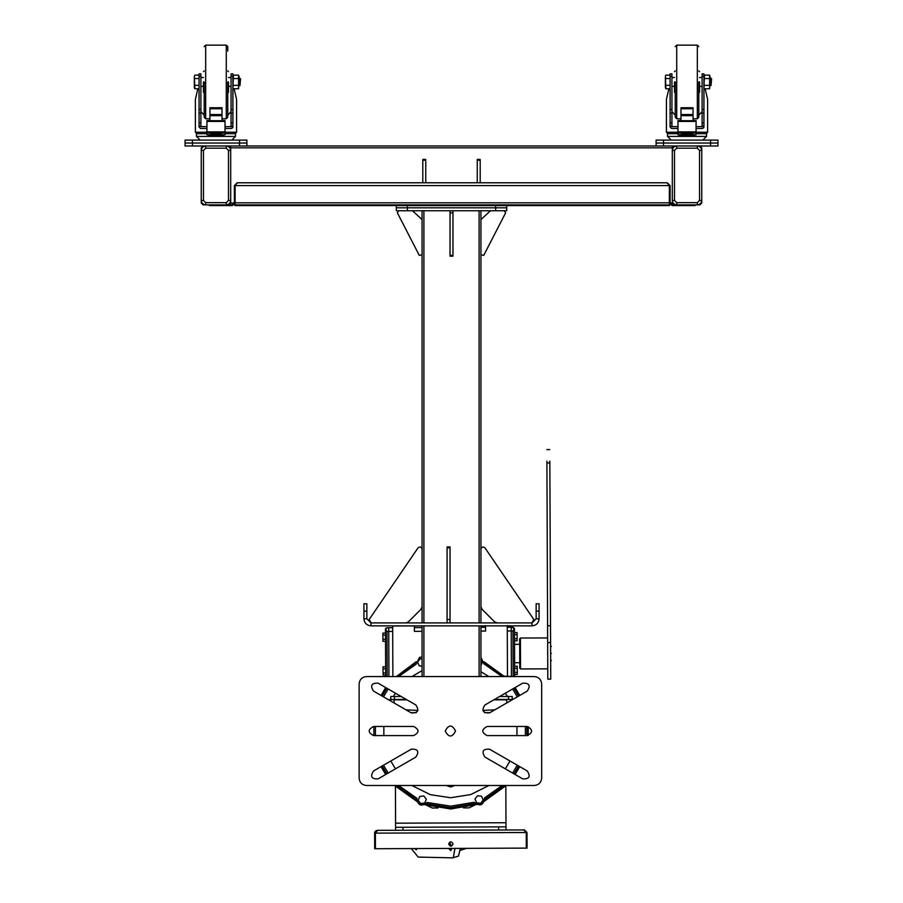 <?xml version="1.0" encoding="UTF-8"?>
<svg xmlns="http://www.w3.org/2000/svg" width="903" height="903" viewBox="0 0 903 903"><rect width="100%" height="100%" fill="white"/><g stroke="black" fill="none" stroke-linecap="round" stroke-linejoin="round"><path stroke-width="1.35" d="M237.41 182.835L234.374 185.578L234.374 202.803L232.319 204.868L226.281 204.868C228.944 204.586 230.423 203.107 230.694 200.443L230.694 203.028L230.694 200.443L228.493 200.443L226.281 202.656L205.67 202.656L205.67 204.868C203.017 204.586 201.538 203.107 201.256 200.443L201.256 203.028L203.096 204.868L228.854 204.868L230.694 203.028L230.694 204.868M230.694 145.981L230.694 150.395L230.694 147.821L228.854 145.981L226.281 145.981L656.109 145.981L656.109 140.089L717.93 140.089L717.93 145.981L697.33 145.981L699.904 145.981L701.744 147.821L701.744 150.395C701.462 147.731 699.983 146.263 697.33 145.981L697.33 148.194L676.719 148.194L674.507 150.395L672.306 150.395L672.306 147.821L674.146 145.981L676.719 145.981C674.056 146.263 672.577 147.731 672.306 150.395L672.306 147.821L674.146 145.981M203.096 145.981L205.67 145.981C203.017 146.263 201.538 147.731 201.256 150.395L201.256 147.821L203.096 145.981L201.256 147.821M201.256 203.028L203.096 204.868M228.854 204.868L230.694 203.028L234.362 203.028M672.306 145.981L672.306 147.821L230.694 147.821L228.854 145.981M670.105 203.028L672.306 203.028L674.146 204.868L699.904 204.868L701.744 203.028L701.744 200.443C701.462 203.107 699.983 204.586 697.33 204.868L697.33 202.656L699.532 200.443L701.744 200.443L701.744 150.395L699.532 150.395L697.33 148.194M674.146 204.868L672.306 203.028L672.306 150.395M699.904 204.868L701.744 203.028M701.744 147.821L699.904 145.981M670.094 202.803L235.119 202.803L235.119 185.578L237.173 182.778L667.294 182.778L670.094 185.578L670.094 202.803L672.159 204.868L676.719 204.868C674.056 204.586 672.577 203.107 672.306 200.443L672.306 204.868M234.204 204.868L235.119 204.868L235.119 205.602L669.36 205.602L669.36 204.868L670.263 204.868M717.93 143.035L710.571 143.035L717.93 143.035M663.468 140.089L663.468 143.035L710.571 143.035L656.109 143.035L663.468 143.035L663.468 145.981L697.33 145.981M663.468 145.981L656.109 145.981M192.429 140.089L192.429 143.035L239.532 143.035L192.429 143.035L192.429 145.981L185.07 145.981L185.07 143.035L192.429 143.035L185.07 143.035L185.07 140.089L246.891 140.089L246.891 143.035L239.532 143.035L246.891 143.035L246.891 145.981M192.429 145.981L226.281 145.981L226.281 148.194L205.67 148.194L203.468 150.395L201.256 150.395L201.256 200.443L203.468 200.443L203.468 150.395M506.696 204.868L506.696 207.803L495.657 207.803L495.657 210.749L506.696 210.749L506.696 207.803L396.304 207.803L396.304 210.749L495.657 210.749M396.304 204.868L396.304 207.803L495.657 207.803L495.657 204.868M480.204 182.778L480.204 160.892M477.258 182.778L477.258 160.215L480.204 160.215M477.258 160.892L477.258 160.215M425.742 182.778L425.742 160.892M422.796 182.778L422.796 160.215L425.742 160.215M422.796 160.892L422.796 160.215M480.938 210.749L480.938 622.912M422.062 210.749L422.062 622.912M505.601 212.894L504.292 210.749L505.601 212.894L483.726 255.391L480.938 254.725M491.085 210.749L490.081 211.144L491.085 210.749M481.412 219.147L490.081 211.144M397.399 212.894L398.708 210.749L397.399 212.894L419.274 255.391L422.062 254.725M411.915 210.749L412.919 211.144L411.915 210.749M421.588 219.147L412.919 211.144M452.967 254.725L452.967 212.894L450.033 212.894L450.033 254.725M450.033 212.894L450.033 210.749M452.967 212.894L452.967 210.749M536.145 611.139L536.145 603.78L539.08 603.78L539.08 618.792C538.639 623.047 536.28 625.407 532.014 625.858C536.28 625.407 538.639 623.047 539.08 618.792L536.145 618.792L536.145 611.139L539.08 611.139M366.855 611.139L363.92 611.139L363.92 603.78L366.855 603.78L366.855 618.792L370.986 622.912L532.014 622.912L536.145 618.792M532.014 622.912L532.014 625.858L370.986 625.858C366.72 625.407 364.361 623.047 363.92 618.792C364.361 623.047 366.72 625.407 370.986 625.858L370.986 622.912M363.92 611.139L363.92 618.792L366.855 618.792M422.062 625.858L422.062 676.573M480.938 625.858L480.938 676.573M499.619 696.518L512.215 696.518L512.215 699.453L494.517 699.453M401.18 696.518L394.464 696.518L394.464 699.453L406.282 699.453M394.464 696.518L390.785 696.518L390.785 699.453L394.464 699.453M447.087 622.912L447.087 546.902L450.033 546.902L450.033 622.912M480.938 549.114C481.717 546.846 483.06 546.428 484.967 547.861C483.06 546.428 481.717 546.846 480.938 549.114M533.786 619.458L531.957 622.912L533.786 619.458L484.967 547.861M482.021 609.265L480.938 606.669L482.021 609.265L494.584 621.84L497.181 622.912L494.584 621.84M422.062 549.114C421.283 546.846 419.94 546.428 418.033 547.861C419.94 546.428 421.283 546.846 422.062 549.114M369.214 619.458L371.043 622.912L369.214 619.458L418.033 547.861M420.979 609.265L422.062 606.669L420.979 609.265L408.416 621.84L405.819 622.912L408.416 621.84M484.606 712.704L489.821 712.704M493.873 699.825L506.696 699.825L506.696 702.963M482.879 710.435L494.776 709.837M510.748 699.453L506.696 699.453M511.121 699.825L511.121 700.412M394.092 702.963L394.092 699.825L406.914 699.825M417.908 710.435L406.011 709.837M394.092 699.453L389.678 699.825L389.678 700.412M391.225 699.453L390.04 699.453M410.967 712.704L416.193 712.704M385.683 687.567L381.043 695.434L385.683 687.567M381.043 766.636L385.683 774.492L381.055 766.636M394.622 785.497L416.915 801.424L394.634 785.497M424.895 804.697L450.71 808.986L476.491 804.483L450.71 808.986L424.907 804.697M422.062 631.31L414.409 631.344L414.387 625.892L392.67 625.982L392.873 676.618M398.844 785.497L400.876 789.493M484.459 801.153L506.165 785.497L484.459 801.142M515.105 774.492L519.744 766.636L515.105 774.492M528.221 735.471L528.221 726.599L528.221 735.471M519.744 695.434L515.105 687.567L519.744 695.434M396.293 676.607L416.148 661.73M392.681 627.698L388.73 627.72L388.933 676.629M507.475 676.573L507.26 625.508M480.938 631.062L485.566 631.05L485.543 625.598M504.461 676.573L484.121 661.82M422.062 627.562L414.398 627.596L414.387 625.892M480.938 627.325L485.554 627.303L485.543 625.858M416.655 799.573L416.859 798.252C417.863 805.589 421.306 806.989 427.164 802.474L427.108 802.575M475.001 803.354L474.21 802.282L450.699 806.153L427.164 802.474L426.487 803.433M416.847 801.187L420.143 804.934L425.11 804.573M422.062 656.955L419.534 657.384L416.272 663.976M398.652 676.573L416.306 664.089L416.102 662.926M385.683 676.573L385.479 629.21L386.969 627.709L385.536 628.815L386.021 629.888L386.992 631.445L388.753 631.445M386.021 628.059L388.73 627.709M504.28 676.573L484.143 662.249L483.94 663.818L480.938 657.26M511.414 676.573L511.211 627.201L507.272 627.235M474.21 802.282C480.114 806.751 483.534 805.318 484.482 797.97L484.516 798.094M502.136 785.497L484.482 797.97L484.685 799.132M476.276 804.37L481.254 804.686L484.527 800.916M480.938 671.719L488.918 676.573M505.341 693.199L507.486 696.518M516.956 726.463L516.956 735.595M509.992 761.003L505.341 768.859M488.918 785.497L470.734 794.561L450.665 797.744L430.313 794.651L411.87 785.497M395.446 768.859L390.796 761.003M383.843 735.595L383.843 726.463M393.313 696.518L395.446 693.199M411.87 676.573L422.062 670.636M513.457 676.573L504.043 676.155M511.222 630.937L512.983 630.937L514.417 628.285L511.211 627.201M512.972 627.201L514.473 628.68L514.665 676.573M480.938 659.63L482.597 661.775L480.938 665.579M422.062 666.188L419.218 665.827L417.626 662.034L420.121 658.772L422.062 659.021M418.191 800.295L419.748 796.491L423.823 795.938L426.329 799.189L424.782 802.993L420.708 803.546L418.191 800.295M476.603 802.778L475.012 798.986L477.506 795.724L481.57 796.243L483.161 800.024L480.678 803.298L476.603 802.778M454.841 785.497L450.62 786.998L446.353 785.497M385.637 666.786L383.03 666.798L383.064 675.004L385.671 674.992M385.649 668.83L383.041 668.841M385.66 672.938L383.064 672.949M385.502 633.105L382.895 633.116L382.917 639.279L382.928 641.333L385.536 641.322M385.513 635.159L382.906 635.17M385.525 639.268L382.917 639.279M514.654 672.419L517.25 672.408L517.238 668.299L517.227 666.245L514.631 666.256M514.631 668.31L517.238 668.299M514.665 674.462L517.261 674.451L517.25 672.408M514.518 638.737L517.114 638.726L517.092 632.563L514.484 632.574M514.496 634.628L517.103 634.617M514.518 640.791L517.126 640.78L517.114 638.726M551.372 653.377C551.338 644.358 551.338 644.358 551.372 653.377C551.406 662.384 551.406 662.384 551.372 653.377M200.895 86.361L203.468 86.361L203.468 92.253L204.202 92.986L203.468 92.253L203.468 81.947C203.468 68.662 203.468 68.662 203.468 81.947M231.066 86.361L228.493 86.361L228.493 92.253L227.759 92.986L228.493 92.253L228.493 81.947C228.493 68.662 228.493 68.662 228.493 81.947M222.014 118.756L226.281 118.756L227.759 117.277L227.759 81.947M209.947 118.756L205.67 118.756L205.67 45.15L204.202 46.617M226.281 118.756L226.281 45.15L205.67 45.15M205.67 118.756L204.202 117.277L204.202 81.947M223.526 135.405L208.435 134.863L223.526 135.405M197.859 88.754L195.375 99.398L195.375 132.222L196.843 133.7L195.375 132.222L206.922 132.222M225.028 132.222L236.586 132.222L235.119 133.7M206.922 128.463L200.522 128.463L199.055 126.996L200.489 128.463M236.586 132.222L236.586 99.398L234.103 88.754M232.568 127.933L232.906 126.996L231.518 128.463M225.028 133.7L235.48 133.7L235.48 136.409L231.8 140.089M235.48 136.409L196.47 136.409L200.15 140.089L196.47 136.409L196.47 133.7L206.922 133.7M225.028 128.463L231.439 128.463L232.906 126.996L232.906 73.854L231.066 73.854L231.066 109.455L232.906 109.455M199.055 73.854L199.055 109.455L200.895 109.455L200.895 73.854L199.055 73.854M199.055 126.996L199.055 109.455M204.202 115.245L200.895 111.498M231.066 111.498L227.759 115.245M231.066 109.455L231.066 126.623L225.028 126.623M206.922 126.623L200.895 126.623L200.895 109.455M225.028 120.72L225.028 134.784L206.922 134.784L206.922 132.944L211.449 133.317L211.449 134.423L209.665 134.784M206.922 133.734L206.922 120.72L206.922 121.42L225.028 121.42M209.947 115.686L222.014 115.686L222.014 120.686L209.947 120.686L209.947 108.744L222.014 108.744L222.014 107.728L209.947 107.728L209.947 108.744M222.296 134.784L220.501 134.423L220.501 133.317L225.028 132.944M222.296 132.944L209.665 132.944M222.014 115.686L222.014 108.744M194.337 87.839L194.867 88.754L194.337 87.839M194.337 87.049L194.337 76.857L194.867 88.754L199.055 88.754M199.055 85.345L194.867 85.345M194.337 76.066L194.867 75.152L194.337 76.066M194.337 81.947L194.337 76.857L194.337 81.947M199.055 78.55L194.867 78.55L194.337 76.857M199.055 75.152L194.867 75.152M232.906 76.066L233.437 75.152L238.561 75.152L239.092 76.857L238.561 88.754L233.437 88.754L232.906 87.839M238.561 85.345L233.437 85.345L232.906 87.049L233.437 75.152M232.906 76.857L233.437 78.55L238.561 78.55M238.561 88.754L238.561 75.152M239.092 85.627L239.961 85.627L239.961 78.268L239.092 78.268M239.961 78.268L240.559 78.866L239.961 85.627M675.241 92.986L674.507 92.253L674.507 81.947C674.507 68.662 674.507 68.662 674.507 81.947M698.798 92.986L699.532 92.253L699.532 81.947C699.532 68.662 699.532 68.662 699.532 81.947M693.052 118.756L697.33 118.756L698.798 117.277L698.798 81.947M680.986 118.756L676.719 118.756L676.719 45.15L675.241 46.617M697.33 118.756L697.33 45.15L676.719 45.15M676.719 118.756L675.241 117.277L675.241 81.947M694.565 135.405L679.474 134.863L694.565 135.405M668.897 88.754L666.414 99.398L666.414 132.222L667.881 133.7L666.414 132.222L677.972 132.222M696.078 132.222L707.625 132.222L706.157 133.7M671.561 128.463L670.094 126.996L671.561 128.463L677.972 128.463M707.625 132.222L707.625 99.398L705.141 88.754M703.606 127.933L703.945 126.996L702.568 128.463M696.078 133.7L706.53 133.7L706.53 136.409L702.85 140.089M706.53 136.409L667.52 136.409L671.2 140.089L667.52 136.409L667.52 133.7L677.972 133.7M696.078 128.463L702.478 128.463L703.945 126.996L703.945 73.854L702.105 73.854L702.105 109.455L703.945 109.455M670.094 73.854L670.094 109.455L671.934 109.455L671.934 73.854L670.094 73.854M670.094 126.996L670.094 109.455M675.241 115.245L671.934 111.498M702.105 111.498L698.798 115.245M702.105 109.455L702.105 126.623L696.078 126.623M677.972 126.623L671.934 126.623L671.934 109.455M696.078 120.72L696.078 134.784L677.972 134.784L677.972 132.944L682.499 133.317L682.499 134.423L680.704 134.784M677.972 133.734L677.972 120.72L677.972 121.42L696.078 121.42M680.986 115.686L693.052 115.686L693.052 120.686L680.986 120.686L680.986 108.744L693.052 108.744L693.052 107.728L680.986 107.728L680.986 108.744M693.335 134.784L691.551 134.423L691.551 133.317L696.078 132.944M693.335 132.944L680.704 132.944M693.052 115.686L693.052 108.744M665.387 87.839L665.906 88.754L665.387 87.839M665.387 87.049L665.387 76.857L665.906 88.754L670.094 88.754M670.094 85.345L665.906 85.345M665.387 76.066L665.906 75.152L665.387 76.066M665.387 81.947L665.387 76.857L665.387 81.947M670.094 78.55L665.906 78.55L665.387 76.857M670.094 75.152L665.906 75.152M703.945 76.066L704.475 75.152L709.611 75.152L710.13 76.857L709.611 88.754L704.475 88.754L703.945 87.839M709.611 85.345L704.475 85.345L703.945 87.049L704.475 75.152M703.945 76.857L704.475 78.55L709.611 78.55M709.611 88.754L709.611 75.152M710.13 85.627L711.011 85.627L711.011 78.268L710.13 78.268M711.011 78.268L711.609 78.866L711.011 85.627M674.507 92.253L674.507 86.361L671.934 86.361M699.532 92.253L699.532 86.361L702.105 86.361M227.759 51.042L227.759 46.617L226.281 45.15M667.057 182.835L669.36 185.578L669.36 204.868L235.119 204.868L235.119 202.803L232.319 205.602L209.349 205.602L209.349 204.868M667.294 182.778L670.094 185.578M235.119 185.578L234.374 185.578L237.173 182.778L235.119 185.578L669.36 185.578M234.374 202.803L232.319 204.868M669.36 202.803L672.159 205.602L669.36 202.803M695.118 204.868L695.118 205.602L672.159 205.602L672.159 204.868M375.558 832.273L377.42 830.32L524.135 829.947M377.657 830.376L375.377 833.13L526.257 832.51L524.18 829.722L526.991 832.51L527.047 848.109L526.314 848.109L526.257 832.51L526.991 832.51L524.18 829.722L524.18 830.455L526.257 832.51L526.065 831.663M526.314 848.109L374.7 848.73L374.632 833.13M376.449 830.5L375.061 831.652M374.993 831.742L374.711 832.498M377.42 830.32L375.377 833.13L375.434 848.73M448.656 844.012C450.134 846.856 451.602 846.856 453.069 844C451.579 841.156 450.112 841.167 448.656 844.012C450.134 846.856 451.602 846.856 453.069 844C451.579 841.156 450.112 841.167 448.656 844.012M474.876 805.036L469.108 807.869L463.408 807.892M438.034 807.993L432.311 808.016L426.521 805.239M505.973 822.735L395.57 823.186L395.604 830.252L395.593 827.306L505.985 826.855L505.827 785.847M395.57 823.186L395.424 786.299M505.985 826.855L505.996 829.801M230.694 200.443L230.694 150.395C230.423 147.731 228.944 146.263 226.281 145.981M541.665 778.138C541.19 782.574 538.741 785.023 534.305 785.497C538.741 785.023 541.19 782.574 541.665 778.138L541.665 683.932C541.19 679.485 538.741 677.036 534.305 676.573L366.494 676.573C362.058 677.036 359.597 679.485 359.134 683.932L359.134 778.138C359.597 782.574 362.058 785.023 366.494 785.497L534.305 785.497M366.494 785.497C362.058 785.023 359.597 782.574 359.134 778.138M359.134 683.932C359.597 679.485 362.058 677.036 366.494 676.573M534.305 676.573C538.741 677.036 541.19 679.485 541.665 683.932M455.552 731.035C452.11 737.672 448.678 737.672 445.247 731.035C448.678 724.387 452.11 724.387 455.552 731.035C452.11 737.672 448.678 737.672 445.247 731.035C448.678 724.387 452.11 724.387 455.552 731.035M527.25 770.97C530.829 776.546 529.305 779.176 522.69 778.871C529.305 779.176 530.829 776.546 527.25 770.97L489.482 749.163C482.857 748.847 481.344 751.488 484.911 757.064C481.344 751.488 482.857 748.847 489.482 749.163M522.69 683.187C529.305 682.882 530.829 685.524 527.25 691.1L489.482 712.907C482.857 713.212 481.344 710.571 484.911 704.995L522.69 683.187C529.305 682.882 530.829 685.524 527.25 691.1M527.16 726.463C533.041 729.511 533.041 732.547 527.16 735.595C533.041 732.547 533.041 729.511 527.16 726.463L487.191 726.463C481.31 729.511 481.31 732.547 487.191 735.595C481.31 732.547 481.31 729.511 487.191 726.463M378.109 778.871C371.483 779.176 369.97 776.546 373.537 770.97L411.316 749.163C417.931 748.847 419.455 751.488 415.877 757.064L378.109 778.871C371.483 779.176 369.97 776.546 373.537 770.97M373.537 691.1C369.97 685.524 371.483 682.882 378.109 683.187C371.483 682.882 369.97 685.524 373.537 691.1L411.316 712.907C417.931 713.212 419.455 710.571 415.877 704.995C419.455 710.571 417.931 713.212 411.316 712.907M373.628 735.595C367.747 732.547 367.747 729.511 373.628 726.463L413.597 726.463C419.477 729.511 419.477 732.547 413.597 735.595L373.628 735.595C367.747 732.547 367.747 729.511 373.628 726.463M484.911 757.064L522.69 778.871M489.482 712.907C482.857 713.212 481.344 710.571 484.911 704.995M487.191 735.595L527.16 735.595M411.316 749.163C417.931 748.847 419.455 751.488 415.877 757.064M415.877 704.995L378.109 683.187M413.597 726.463C419.477 729.511 419.477 732.547 413.597 735.595M546.902 461.185L547.805 679.146L550.74 679.135L549.848 461.173M547.636 637.936L520.399 638.037L520.523 668.92M520.399 638.037L519.665 638.782L519.789 668.186M411.294 848.583L418.179 857.094L452.674 857.85L458.464 856.123L460.383 848.38M453.272 857.771L454.931 848.402M451.455 846.134L449.581 842.206M448.599 848.436L450.766 850.603L451.793 848.425M414.635 848.572L416.272 849.847L417.242 848.56M710.571 140.089L710.571 145.981M239.532 140.089L239.532 145.981M407.343 204.868L407.343 210.749M423.902 210.749L423.902 622.912M479.098 210.749L479.098 622.912M452.967 255.391L450.033 255.391M423.902 625.858L423.902 676.573M479.098 625.858L479.098 676.573M508.536 696.518L508.536 699.453M447.087 547.861L450.033 547.861M447.087 619.458L450.033 619.458M475.17 803.535L450.71 807.643L426.216 803.726M416.655 799.821L396.507 785.497M386.845 773.826L382.206 765.97M373.91 735.595L373.91 726.463M382.206 696.1L386.845 688.233M396.507 676.573L416.091 662.52M392.692 631.445L388.753 631.457M513.942 688.233L518.582 696.1M526.878 726.463L526.878 735.595M518.582 765.97L513.942 773.826M504.28 785.497L484.697 799.539M383.504 765.213L388.143 773.081M398.652 785.497L416.859 798.252M375.411 726.463L375.411 735.595M388.143 688.989L383.504 696.845M387.173 676.64L386.992 631.445M507.283 630.971L511.222 630.96M517.284 696.845L512.644 688.989M502.136 676.573L483.94 663.818M525.377 735.595L525.377 726.463M512.644 773.081L517.284 765.213M512.983 630.937L513.175 676.121M231.066 126.138L232.906 126.138M199.055 126.138L200.895 126.138M199.055 76.303L200.895 76.303M199.055 113.123L200.895 113.123M199.055 122.876L200.895 122.876M231.066 76.303L232.906 76.303M231.066 113.123L232.906 113.123M231.066 122.876L232.906 122.876M225.028 131.894L206.922 131.894M220.501 134.423L211.449 134.423M220.501 133.317L211.449 133.317M209.947 114.557L222.014 114.557M702.105 126.138L703.945 126.138M670.094 126.138L671.934 126.138M670.094 76.303L671.934 76.303M670.094 113.123L671.934 113.123M670.094 122.876L671.934 122.876M702.105 76.303L703.945 76.303M702.105 113.123L703.945 113.123M702.105 122.876L703.945 122.876M696.078 131.894L677.972 131.894M691.551 134.423L682.499 134.423M691.551 133.317L682.499 133.317M680.986 114.557L693.052 114.557M665.68 204.868L665.68 205.602M238.798 204.868L238.798 205.602M213.04 204.868L213.04 205.602M691.438 204.868L691.438 205.602M402.952 827.272L402.964 830.218M498.625 826.888L498.637 829.823M226.281 202.656L226.281 204.868M205.67 202.656L203.468 200.443M205.67 145.981L205.67 148.194M230.694 150.395L228.493 150.395L226.281 148.194M228.493 200.443L228.493 150.395M676.719 204.868L676.719 202.656L697.33 202.656M676.719 202.656L674.507 200.443L672.306 200.443M674.507 200.443L674.507 150.395M676.719 145.981L676.719 148.194M699.532 200.443L699.532 150.395M547.647 642.586L550.593 642.575M546.913 462.979L549.859 462.968M547.579 625.768L550.525 625.756M480.204 159.413L477.258 159.413M425.742 159.413L422.796 159.413M450.033 256.192L452.967 256.192M514.608 662.723L519.767 662.7M514.541 644.324L519.688 644.302M551.349 646.379L550.604 645.645M551.406 660.364L550.672 661.098M227.759 70.908L228.493 71.642L227.759 70.908M204.202 70.908L203.468 71.642L204.202 70.908M223.526 135.495L208.435 135.495M199.055 122.368L199.055 123.474M199.055 125.314L199.055 126.42M232.906 125.314L232.906 126.42M232.906 122.368L232.906 123.474M206.922 120.55L209.947 120.55M225.028 120.55L222.014 120.55M231.066 77.534L228.493 77.534M203.468 77.534L200.895 77.534M697.33 45.15L698.798 46.617M698.798 70.908L699.532 71.642L698.798 70.908M675.241 70.908L674.507 71.642L675.241 70.908M694.565 135.495L679.474 135.495M670.094 122.368L670.094 123.474M670.094 125.314L670.094 126.42M703.945 125.314L703.945 126.42M703.945 122.368L703.945 123.474M677.972 120.55L680.986 120.55M696.078 120.55L693.052 120.55M702.105 77.534L699.532 77.534M674.507 77.534L671.934 77.534M546.857 449.615L549.803 449.604M547.76 668.841L520.523 668.954L519.789 668.22M460.53 850.254L466.512 848.357"/></g></svg>
